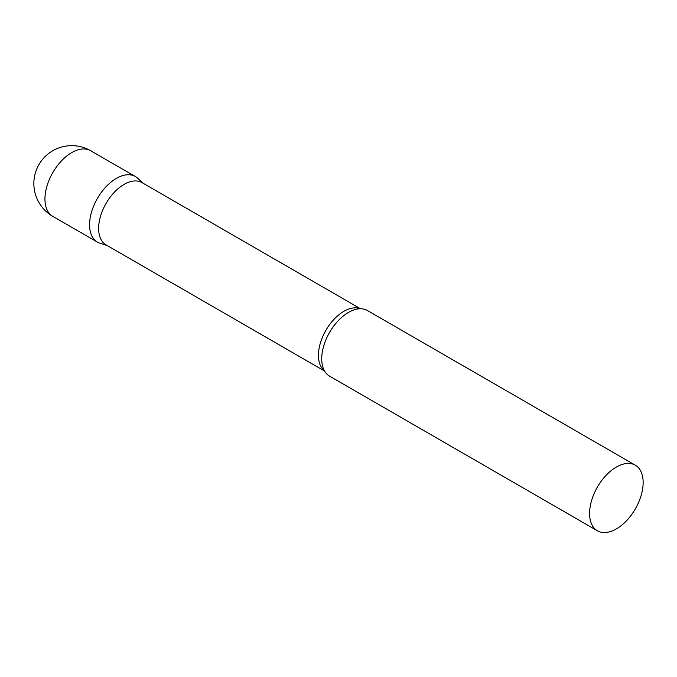<?xml version="1.0" encoding="UTF-8"?>
<svg xmlns="http://www.w3.org/2000/svg" width="677" height="677" viewBox="0 0 677 677"><rect width="100%" height="100%" fill="white"/><g stroke="black" fill="none" stroke-linecap="round" stroke-linejoin="round"><path stroke-width="1.02" d="M52.789 216.352L97.429 242.121A37.878 21.867 -60 0 1 91.623 211.766A37.878 21.867 -60 0 1 116.376 178.389A37.878 21.867 -60 0 1 135.315 176.511L90.667 150.734A37.878 37.878 0 0 0 33.85 183.543A37.878 37.878 0 0 0 52.789 216.352A37.878 21.867 -60 0 1 44.944 199.004A37.878 21.867 -60 0 1 71.728 152.613A37.878 21.867 -60 0 1 90.667 150.734M360.536 308.763L142.052 182.621A35.957 20.759 120 0 0 114.337 192.251A35.957 20.759 120 0 0 98.639 228.445A35.957 20.759 120 0 0 106.086 244.905L324.579 371.047M143.177 183.264L137.524 178.127A37.878 21.867 120 0 0 107.685 185.075A37.878 21.867 120 0 0 89.584 224.781A37.878 21.867 120 0 0 99.942 243.229L107.211 245.556M635.305 465.184L367.45 310.54A37.878 21.867 120 0 0 356.796 309.144A37.878 21.867 120 0 0 321.727 358.81A37.878 21.867 120 0 0 323.039 367.619A37.878 21.867 120 0 0 329.572 376.15L597.427 530.793A37.878 21.867 120 0 0 626.614 520.638A37.878 21.867 120 0 0 643.15 482.523A37.878 21.867 120 0 0 635.305 465.184A37.878 21.867 120 0 0 606.118 475.33A37.878 21.867 120 0 0 589.582 513.445A37.878 21.867 120 0 0 597.427 530.793M360.282 308.763A35.957 20.759 120 0 0 333.169 320.221A35.957 20.759 120 0 0 318.452 355.349A35.957 20.759 120 0 0 324.452 370.827"/></g></svg>
